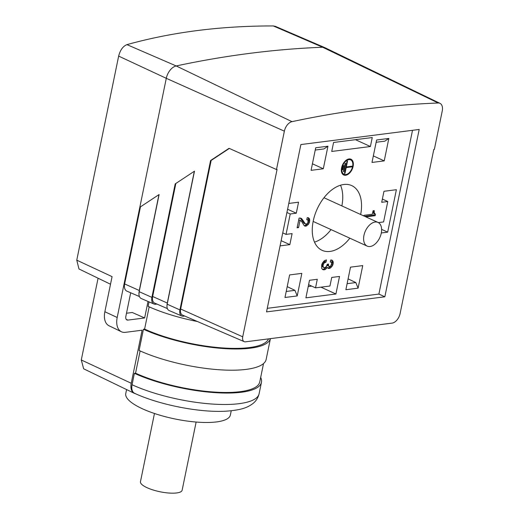 <?xml version="1.0" encoding="UTF-8"?>
<svg xmlns="http://www.w3.org/2000/svg" width="519" height="519" viewBox="0 0 519 519"><rect width="100%" height="100%" fill="white"/><g stroke="black" fill="none" stroke-linecap="round" stroke-linejoin="round"><path stroke-width="0.78" d="M196.13 422.038L182.137 490.215A21.273 5.962 -168.4 0 1 169.129 493.05A21.273 5.962 -168.4 0 1 147.162 487.743A21.273 5.962 -168.4 0 1 140.467 481.664L154.461 413.487M231.24 410.769L230.358 415.044A53.392 14.973 -168.4 0 1 216.585 421.915A53.392 14.973 -168.4 0 1 157.614 414.506A53.392 14.973 -168.4 0 1 125.76 393.577L126.584 389.568M110.515 284.23L78.972 268.972L76.76 260.168L118.65 56.097L166.288 78.317L139.812 207.289L159.112 194.534L139.812 207.289L117.19 317.485A17.361 10.568 114.6 0 0 121.394 331.745A17.361 10.568 114.6 0 0 125.384 332.342L142.122 330.201L131.236 383.262A12.151 7.396 114.6 0 0 134.174 393.246L83.65 368.801L81.288 359.965L98.072 278.21M118.65 56.097C120.194 50.077 122.958 46.256 126.941 44.634C149.511 38.361 173.009 33.664 197.428 30.543C221.847 27.429 247.141 25.898 273.318 25.95L275.414 26.372L324.777 47.625A12.151 7.396 -65.4 0 1 324.959 47.709L439.976 103.346A9.342 5.69 114.6 0 0 438.218 102.996A1733.466 1055.263 114.6 0 0 291.983 121.66A9.342 5.69 114.6 0 0 284.367 131.171L276.491 169.538L229.067 148.311L210.571 160.533L179.911 309.908A7.35 4.47 114.6 0 0 181.799 315.993A7.35 4.47 114.6 0 0 183.376 316.194L184.686 316.026M261.453 382.295L259.111 393.726C258.053 398.034 255.835 401.427 252.455 403.892C246.947 407.856 240.868 410.062 226.219 411.171C200.087 412.839 159.547 404.911 134.648 393.337A10.419 6.345 -65.4 0 1 132.053 384.748L134.395 373.317A77.266 21.668 11.6 0 0 241.523 392.234A77.266 21.668 11.6 0 0 261.453 382.295A77.266 21.668 11.6 0 0 260.674 377.475M134.174 393.246A12.151 7.396 114.6 0 0 135.225 393.603M140.39 207.217L124.638 283.945A8.68 5.287 -65.4 0 0 126.87 291.133L139.436 296.544M149.057 301.896L148.136 306.385A77.266 21.668 -168.4 0 0 197.408 321.508M149.167 306.846L144.6 329.091L143.445 329.241L139.092 350.461A77.266 21.668 -168.4 0 0 246.214 369.379A77.266 21.668 -168.4 0 0 266.143 359.44L270.412 338.641A77.266 21.668 11.6 0 1 250.567 348.158A77.266 21.668 11.6 0 1 143.445 329.241M140.117 350.928L135.55 373.174L134.395 373.317M148.025 301.455L144.639 317.959L127.901 320.093A4.34 2.64 -65.4 0 1 126.967 319.976A4.34 2.64 -65.4 0 1 125.851 316.382L130.697 292.781M144.639 317.959L132.254 312.496L126.5 313.229M121.394 331.745L108.99 325.75A17.062 10.386 -65.4 0 1 104.864 311.737L112.072 276.64L76.76 260.168M284.367 131.171L166.288 78.317A12.151 7.396 -65.4 0 1 176.194 65.945A1736.276 1056.976 -65.4 0 1 250.113 53.308A1736.276 1056.976 -65.4 0 1 322.675 47.248A12.151 7.396 -65.4 0 1 324.777 47.625M276.491 169.538L277.068 169.46L242.717 336.799A5.871 3.575 114.6 0 0 244.222 341.664A5.871 3.575 114.6 0 0 245.487 341.82L392.092 323.11A9.342 5.69 114.6 0 0 400.104 313.528L433.787 149.459L434.364 149.388L442.24 111.021A9.342 5.69 114.6 0 0 439.976 103.346M268.498 338.888A75.527 21.182 -168.4 0 1 220.886 347.801A75.527 21.182 -168.4 0 1 144.6 329.091M263.529 363.566L259.753 381.952A75.527 21.182 -168.4 0 1 213.556 392.014A75.527 21.182 -168.4 0 1 135.55 373.174M175.195 183.908L194.489 171.16L175.195 183.908L151.905 297.374A8.012 4.879 114.6 0 0 153.961 304.011L141.311 298.561A8.317 5.067 -65.4 0 1 138.956 294.351L139.28 290.497L124.638 283.945M138.956 294.351A8.317 5.067 -65.4 0 1 139.17 291.672L139.111 291.295M153.961 304.011A8.012 4.879 114.6 0 0 155.687 304.231L156.92 304.069M194.489 171.16L167.176 304.212L167.287 303.038L152.651 296.485L175.772 183.836M159.112 194.534L139.17 291.672L151.905 297.374M244.222 341.664L182.539 315.104A7.35 4.47 -65.4 0 1 180.657 309.019L211.149 160.455L210.571 160.533M211.149 160.455L229.346 148.434M384.845 296.797L419.196 129.458L300.871 144.561L266.526 311.9L384.845 296.797L378.896 294.078L267.259 308.331M412.508 130.314L378.896 294.078M280.072 245.883L289.842 244.637L292.1 233.615L286.04 234.393L290.231 213.984L296.291 213.212L298.555 202.189L288.785 203.435M349.838 238.189A35.59 21.668 -65.4 0 1 330.039 251.43A35.59 21.668 -65.4 0 1 322.117 250.34A35.59 21.668 -65.4 0 1 314.864 214.918A35.59 21.668 -65.4 0 1 343.779 184.498A35.59 21.668 -65.4 0 1 351.7 185.588A35.59 21.668 -65.4 0 1 360.66 214.496M331.725 277.444L329.961 286.014L315.533 287.857L317.291 279.287L309.499 280.286L305.899 297.835L335.91 294.001L339.517 276.452L331.725 277.444M333.574 142.478L331.732 151.457L370.404 146.52L372.246 137.541L333.574 142.478M388.841 138.437L376.606 139.994L371.993 162.447L384.229 160.884L388.841 138.437L384.851 141.155L376.139 142.271M327.943 146.209L315.708 147.766L311.076 170.336L323.311 168.772L327.943 146.209L323.96 148.927L315.241 150.043M381.316 232.96L387.674 232.149L396.386 189.701L383.976 191.29L381.712 202.306L387.777 201.534L383.586 221.937L378.37 222.606M345.868 289.719L358.104 288.155L362.736 265.592L350.5 267.155L345.868 289.719M284.976 297.491L297.212 295.927L301.844 273.364L289.608 274.927L284.976 297.491M345.673 175.266A8.68 5.287 -65.4 0 1 343.74 175A8.68 5.287 -65.4 0 1 341.969 166.365A8.68 5.287 -65.4 0 1 349.021 158.944A8.68 5.287 -65.4 0 1 350.954 159.21A8.68 5.287 -65.4 0 1 352.725 167.851A8.68 5.287 -65.4 0 1 345.673 175.266M326.477 259.87L326.029 262.076L324.141 263.036L323.227 264.755L323.032 266.383L323.785 267.551L324.894 267.577L326.198 266.708L327.268 264.242L328.566 264.074L328.41 265.527L328.936 266.351L329.922 266.409L330.895 265.741L331.745 262.951L331.219 262.127L330.24 262.076L330.655 260.051L331.913 260.077L333.062 261.362L333.224 263.295L332.666 265.345L330.259 268.148L328.242 268.414L327.307 267.454L325.53 269.296L324.446 269.783L322.773 269.64L321.644 268.362L321.683 264.768L323.85 261.083L326.477 259.87M363.864 215.962L364.001 215.307L372.37 214.243L373.083 210.753L374.238 210.604L374.29 213.101L375.471 214.198L375.166 215.67L365.837 216.864M305.457 224.033L306.911 223.851L307.812 222.846L308.091 220.101L306.768 219.751L307.183 217.733L308.435 217.746L309.584 219.024L309.519 222.093L308.526 224.169L306.022 226.109L304.75 226.083L304.043 225.454L301.643 221.496L300.021 220.439L298.555 227.594L297.108 227.783L299.106 218.051L300.903 218.181L301.766 218.784L305.457 224.033L303.855 223.151L300.203 217.993M286.929 212.479L290.231 213.984M287.597 209.241L296.291 213.212M282.745 232.882L286.04 234.393M281.142 240.667L289.842 244.637M314.508 242.126A35.59 21.668 114.6 0 0 331.044 229.599M341.865 205.913A35.59 21.668 114.6 0 0 340.509 185.212M363.955 235.379A13.02 7.928 114.6 0 0 367.205 246.123A13.02 7.928 114.6 0 0 381.27 233.174A13.02 7.928 114.6 0 0 378.027 222.43A13.02 7.928 114.6 0 0 363.955 235.379M320.956 287.169L335.91 294.001M311.698 286.105L308.215 286.553M308.597 284.691L315.533 287.857M355.444 139.682L370.404 146.52M373.336 155.908L384.229 160.884M312.419 163.796L323.311 168.772M382.38 199.069L387.777 201.534M381.627 229.385L387.674 232.149M347.107 283.685L355.826 282.57L358.104 288.155M348.1 278.852L355.826 282.57M286.216 291.457L294.935 290.348L297.212 295.927M287.208 286.624L294.935 290.348M343.143 174.65A8.68 5.287 114.6 0 0 344.421 174.695A8.68 5.287 114.6 0 0 344.992 174.585M351.46 160.429A8.68 5.287 114.6 0 0 350.299 158.989M344.045 174.332A7.941 4.833 114.6 0 0 345.816 174.572A7.941 4.833 114.6 0 0 352.265 167.786A7.941 4.833 114.6 0 0 350.649 159.884A7.941 4.833 114.6 0 0 348.878 159.638A7.941 4.833 114.6 0 0 342.43 166.43A7.941 4.833 114.6 0 0 344.045 174.332L342.793 173.755A7.941 4.833 -65.4 0 1 341.982 173.21M348.45 159.054A7.941 4.833 -65.4 0 1 349.397 159.307L350.649 159.884M345.635 163.29L343.935 171.575L343.442 171.64L345.141 163.349L345.635 163.29M351.94 166.184L351.798 166.878L346.179 167.592L344.973 173.463L344.48 173.528L347.036 161.091L347.529 161.026L346.322 166.897L351.94 166.184M343.254 165.613L343.747 165.548L342.897 169.694L342.404 169.758L343.254 165.613M343.935 171.575L343.494 171.38M351.798 166.878L350.636 166.346M346.179 167.592L345.738 167.397M346.225 166.858L345.842 166.904M344.973 173.463L344.538 173.262M346.322 166.897L345.881 166.696M342.897 169.694L342.456 169.492M326.029 262.076L324.771 261.498L324.206 261.576L325.458 262.147M325.024 260.291L324.771 261.498M324.823 262.413L323.571 261.842L324.206 261.576M324.141 263.036L322.889 262.458L323.571 261.842M323.558 263.821L322.305 263.243L322.889 262.458M323.227 264.755L321.975 264.184L322.305 263.243M323.078 265.501L321.819 264.93L321.975 264.184M323.032 266.383L321.78 265.812L321.819 264.93M323.318 267.084L322.065 266.507L321.78 265.812M323.785 267.551L322.065 266.507M328.417 264.813L327.262 264.288M328.41 265.527L327.158 264.774M328.585 266.046L327.158 264.956M328.936 266.351L327.333 265.475M331.219 262.127L330.318 261.719M330.817 261.998L330.305 261.764M332.64 260.7L331.219 259.98M333.062 261.362L331.388 260.123M333.269 262.4L332.017 261.829L331.81 260.785M333.224 263.295L331.972 262.724L332.017 261.829M332.99 264.411L331.738 263.84L331.972 262.724M332.666 265.345L331.44 264.787M332.004 266.507L330.83 265.799M331.271 267.317L330.019 266.74L330.752 265.936M330.259 268.148L329.007 267.577L330.019 266.74M329.507 268.433L328.255 267.862L329.007 267.577M328.923 268.511L327.742 267.973M328.255 267.862L327.703 267.934M327.307 267.454L326.055 266.883L325.29 267.875L326.542 268.453M325.53 269.296L324.278 268.725L325.29 267.875M324.446 269.783L323.188 269.212L324.278 268.725M323.713 269.874L322.461 269.303L323.188 269.212M375.068 214.075L373.356 213.024L372.889 211.7M375.166 215.67L373.914 215.1L364.585 216.293M374.205 213.679L373.914 215.1M374.167 210.974L373.544 210.695M374.121 211.869L372.966 211.343M374.154 212.407L372.901 211.83M374.29 213.101L373.038 212.531M374.608 213.594L373.356 213.024M307.735 219.797L306.839 219.394M307.352 219.68L306.833 219.44M309.155 218.376L307.741 217.662M309.584 219.024L307.903 217.805M309.791 220.082L308.539 219.511L308.331 218.454M309.746 220.984L308.487 220.413L308.539 219.511M309.519 222.093L308.26 221.522L308.487 220.413M309.188 223.021L307.962 222.463M308.526 224.169L307.339 223.488M307.793 224.987L306.541 224.416L307.274 223.598M306.768 225.836L305.516 225.265L306.541 224.416M306.022 226.109L304.77 225.538L305.516 225.265M305.438 226.18L304.251 225.642M304.77 225.538L304.212 225.609M300.806 220.685L298.769 219.868L297.264 227.03M300.021 220.439L298.769 219.868M298.555 227.594L297.303 227.024M301.766 218.784L300.514 218.214M302.454 219.608L301.202 219.037M303.226 220.562L301.974 219.991M303.719 221.561L302.467 220.99M305.107 223.721L303.855 223.151M167.378 308.578L154.707 303.122A8.012 4.879 -65.4 0 1 152.651 296.485M194.262 171.614L167.287 303.038M167.118 303.836L166.982 306.671A7.649 4.658 -65.4 0 1 167.176 304.212L179.911 309.908M181.799 315.993L169.142 310.544A7.649 4.658 -65.4 0 1 166.982 306.671M158.885 194.995L139.28 290.497M259.111 393.726A77.266 21.668 -168.4 0 1 239.175 403.665A77.266 21.668 -168.4 0 1 132.053 384.748M131.236 383.262L81.288 359.965M117.19 317.485L104.864 311.737M126.941 44.634L176.194 65.945L291.983 121.66M273.318 25.95L322.675 47.248L438.218 102.996M242.717 336.799L180.657 309.019M127.901 320.093L126.24 319.38M367.205 246.123L313.152 221.425M378.027 222.43L323.979 197.739"/></g></svg>
